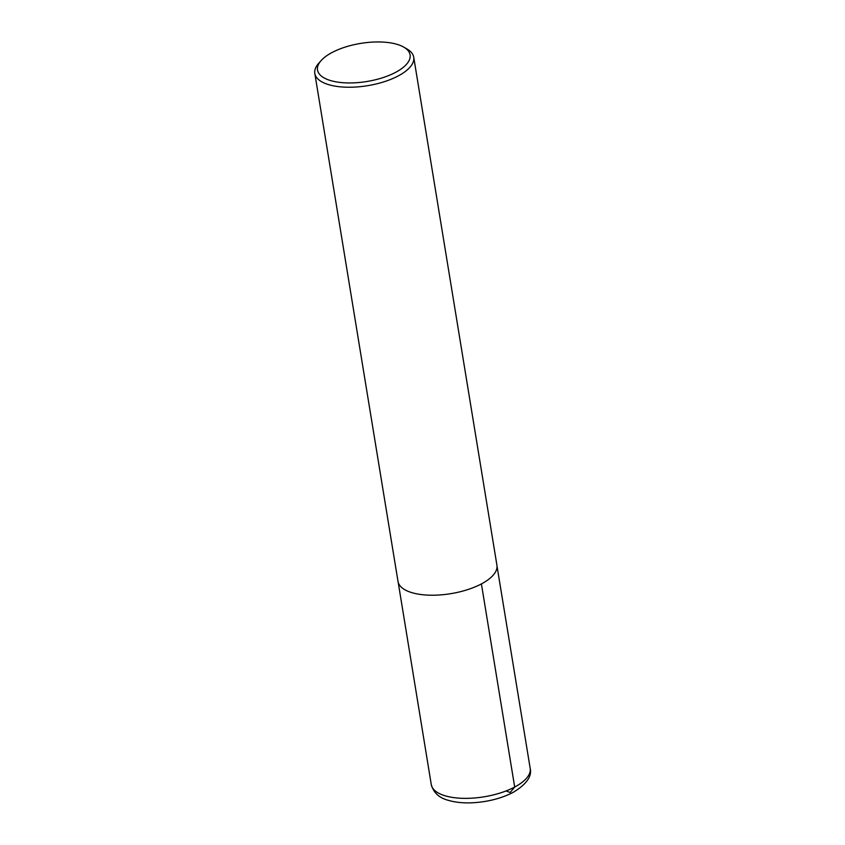 <?xml version="1.0" encoding="UTF-8"?>
<svg xmlns="http://www.w3.org/2000/svg" width="845" height="845" viewBox="0 0 845 845"><rect width="100%" height="100%" fill="white"/><g stroke="black" fill="none" stroke-linecap="round" stroke-linejoin="round"><path stroke-width="1.27" d="M395.597 72.353A46.908 19.308 170.7 0 1 337.282 82.049A46.908 19.308 170.7 0 1 321.089 60.608A46.908 19.308 170.7 0 1 360.678 43.401A46.908 19.308 170.7 0 1 403.699 47.088A46.908 19.308 170.7 0 1 395.597 72.353M403.699 47.088L406.899 48.915A50.119 20.629 170.7 0 1 413.733 57.238A50.119 20.629 170.7 0 1 398.238 75.923A50.119 20.629 170.7 0 1 346.154 87.193A50.119 20.629 170.7 0 1 314.815 73.43A50.119 20.629 170.7 0 1 318.639 63.375L321.089 60.608M413.733 57.238L496.923 565.22A50.119 20.629 170.7 0 1 481.428 583.906A50.119 20.629 170.7 0 1 429.334 595.176A50.119 20.629 170.7 0 1 398.006 581.413L314.815 73.43M481.407 583.916L514.689 787.044L510.2 792.483L506.039 790.962M514.689 787.044A50.119 20.629 170.7 0 1 462.606 798.324A50.119 20.629 170.7 0 1 431.267 784.561C433.559 792.758 439.252 798.018 448.357 800.331C455.455 802.423 463.673 803.225 472.999 802.75C488.009 801.842 501.349 798.409 513.021 792.441C526.435 784.371 532.16 776.344 530.185 768.359A50.119 20.629 170.7 0 1 514.689 787.044M398.175 582.216L431.267 784.561M497.008 566.034L530.185 768.359"/></g></svg>
